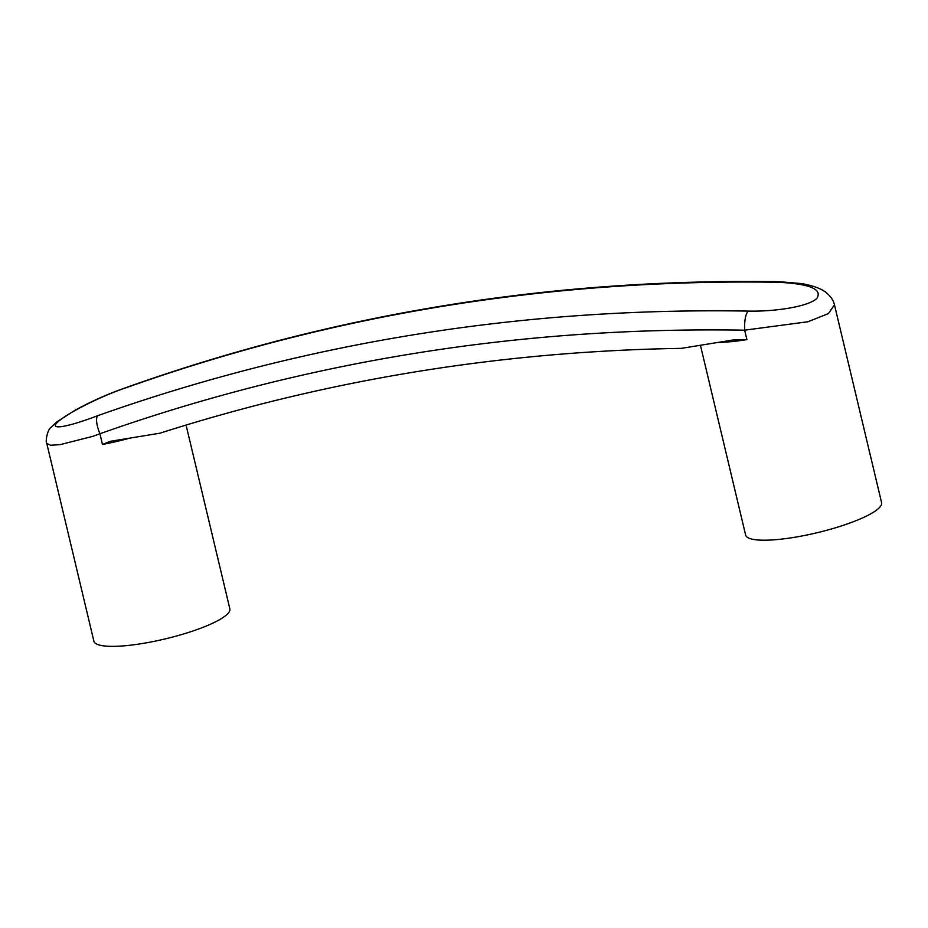 <?xml version="1.0" encoding="UTF-8"?>
<svg xmlns="http://www.w3.org/2000/svg" width="928" height="928" viewBox="0 0 928 928"><rect width="100%" height="100%" fill="white"/><g stroke="black" fill="none" stroke-linecap="round" stroke-linejoin="round"><path stroke-width="1.39" d="M778.58 282.286C552.485 278.562 335.542 313.525 127.751 387.185C101.338 395.746 66.178 413.737 57.791 422.043C48.047 430.836 68.486 426.845 97.498 415.767C305.208 342.177 522.07 307.284 748.084 311.089C775.994 311.773 809.065 306.286 816.802 298.41C822.672 289.269 809.924 283.898 778.58 282.286L779.798 281.741L801.56 283.585C815.712 286.079 822.382 289.582 825.932 292.39C830.699 296.31 833.541 300.452 834.469 304.813L828.402 313.594L807.917 321.749L744.65 330.182C520.678 326.401 305.764 360.934 99.888 433.759L92.904 436.334L60.274 444.616L50.611 445.278L46.76 443.364L93.89 641.213A69.878 14.291 -13.4 0 0 142.262 643.533A69.878 14.291 -13.4 0 0 229.854 608.826L186.064 425.047M700.42 345.239L745.636 535.062A69.878 14.291 -13.4 0 0 794.008 537.382A69.878 14.291 -13.4 0 0 881.6 502.663L834.481 304.883M748.084 311.089C745.486 314.476 744.349 320.844 744.65 330.182L746.901 339.602L732.946 340.008L681.291 348.36C501.48 351.26 327.712 379.54 159.987 433.19L110.339 441.299L102.463 444.466L99.98 434.037M127.751 387.185L128.69 386.663C109.562 393.194 91.478 401.186 74.414 410.617L56.701 422.008L50.901 427.53C47.003 430.221 45.31 442.714 46.76 443.352M99.888 433.759C96.489 424.931 95.7 418.934 97.498 415.767M746.901 339.602A69.878 14.291 166.6 0 1 717.738 342.42M129.99 438.062A69.878 14.291 166.6 0 1 102.463 444.466M128.632 386.674C336.574 312.956 553.633 277.971 779.798 281.741"/></g></svg>
